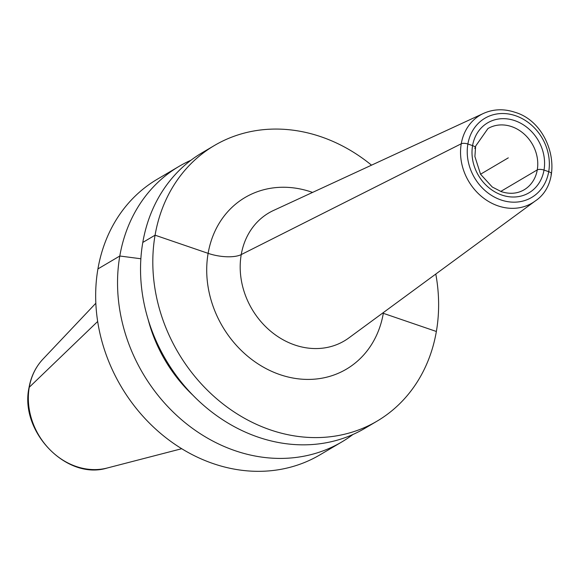 <?xml version="1.0" encoding="UTF-8"?>
<svg xmlns="http://www.w3.org/2000/svg" width="580" height="580" viewBox="0 0 580 580"><rect width="100%" height="100%" fill="white"/><g stroke="black" fill="none" stroke-linecap="round" stroke-linejoin="round"><path stroke-width="0.87" d="M190.987 160.225A160.022 136.445 59.4 0 0 179.097 166.351L157.224 179.263A160.022 136.445 -120.6 0 0 97.926 268.924A160.022 136.445 59.4 0 0 161.254 433.971A160.022 136.445 59.4 0 0 319.921 454.872L341.787 441.96A160.022 136.445 59.4 0 0 352.901 434.507M179.097 166.351A160.022 136.445 59.4 0 0 119.799 256.012A160.022 136.445 59.4 0 0 183.128 421.058A160.022 136.445 59.4 0 0 341.787 441.96M371.519 165.169A160.022 136.445 59.4 0 0 214.368 145.529A160.022 136.445 59.4 0 0 155.07 235.19A160.022 136.445 59.4 0 0 218.399 400.236A160.022 136.445 59.4 0 0 377.065 421.138A160.022 136.445 59.4 0 0 436.363 331.477A160.022 136.445 59.4 0 0 435.79 274.057M214.368 145.529L202.094 152.772A160.022 136.445 59.4 0 0 142.796 242.433A160.022 136.445 59.4 0 0 206.125 407.479A160.022 136.445 59.4 0 0 364.791 428.381L377.065 421.138M148.067 319.225A137.641 117.356 59.4 0 0 192.951 395.263M508.298 157.847L480.545 174.225M467.879 144.014L472.577 145.616A5.082 1.871 9.8 0 1 474.752 148.494A5.082 1.871 9.8 0 0 472.577 145.616L467.879 144.014A5.082 1.871 9.8 0 0 461.26 143.768A5.082 1.871 9.8 0 1 467.879 144.014M500.75 191.444L537.261 169.897A5.082 1.871 9.8 0 1 544.011 170.071L548.709 171.68A5.082 1.871 9.8 0 1 551 174.486M382.662 313.091A25.404 9.367 -170.2 0 0 383.315 313.316L436.363 331.477M181.714 448.717L107.228 468.009A65.091 55.499 59.4 0 1 49.387 449.152A65.091 55.499 59.4 0 1 29.261 387.273L97.672 321.472L29.261 387.273A65.091 55.499 -120.6 0 1 42.956 359.129L95.838 303.231M97.926 268.924L119.799 256.012L140.868 258.76L119.799 256.012L97.926 268.924M142.796 242.433L155.07 235.19L208.118 253.351A25.404 9.367 -170.2 0 0 241.244 254.584L461.26 143.768L241.244 254.584A25.404 9.367 -170.2 0 1 208.118 253.351L155.07 235.19L142.796 242.433M312.562 192.422A99.666 84.977 59.4 0 0 311.482 192.045A99.666 84.977 -120.6 0 0 208.118 253.351A99.666 84.977 -120.6 0 0 279.944 374.622A99.666 84.977 59.4 0 0 383.452 312.511M294.792 344.991A74.298 63.35 59.4 0 0 348.841 337.93L535.188 201.035C565.659 180.982 551.877 122.931 514.931 112.274C503.911 108.612 493.428 108.996 483.474 113.426L273.579 210.438A74.298 63.35 -120.6 0 0 241.157 279.205A74.298 63.35 -120.6 0 0 294.792 344.991M535.188 201.035A51.054 43.529 59.4 0 1 498.053 205.886A51.054 43.529 -120.6 0 1 461.201 160.682A51.054 43.529 -120.6 0 1 483.474 113.426M501.018 199.962A45.98 39.201 59.4 0 0 548.709 171.68A45.98 39.201 59.4 0 0 515.569 115.732A45.98 39.201 59.4 0 0 467.879 144.014A45.98 39.201 59.4 0 0 501.018 199.962M501.867 195.069A40.644 34.655 -120.6 0 1 472.577 145.616A40.644 34.655 -120.6 0 1 514.721 120.618A40.644 34.655 -120.6 0 1 544.011 170.071A40.644 34.655 -120.6 0 1 501.867 195.069M487.932 128.571A35.561 30.319 -120.6 0 1 511.632 126.621A35.561 30.319 59.4 0 1 537.044 156.643A35.561 30.319 59.4 0 1 524.088 189.819C517.28 193.735 509.661 194.329 501.221 191.61L492.268 187.014L480.566 174.268L474.897 156.535L475.643 146.088L487.932 128.571M107.228 468.009C66.613 480.617 19.416 431.643 29 387.723C30.986 376.5 35.641 366.966 42.956 359.129"/></g></svg>
